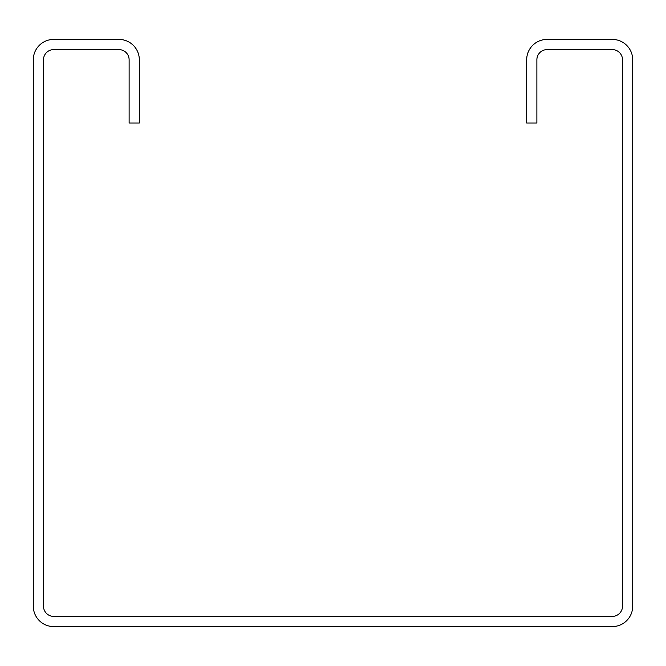 <?xml version="1.0" encoding="UTF-8"?>
<svg xmlns="http://www.w3.org/2000/svg" width="666" height="666" viewBox="0 0 666 666"><rect width="100%" height="100%" fill="white"/><g stroke="black" fill="none" stroke-linecap="round" stroke-linejoin="round"><path stroke-width="1" d="M547.069 39.419A20.388 20.388 0 0 0 526.681 59.807L526.681 123.01L536.879 123.01L536.879 59.807A10.19 10.19 0 0 1 547.069 49.609L612.312 49.609A10.19 10.19 0 0 1 622.51 59.807L622.51 606.193A10.19 10.19 0 0 1 612.312 616.391L53.688 616.391A10.19 10.19 0 0 1 43.49 606.193L43.49 59.807A10.19 10.19 0 0 1 53.688 49.609L118.931 49.609A10.19 10.19 0 0 1 129.121 59.807L129.121 123.01L139.319 123.01L139.319 59.807A20.388 20.388 0 0 0 118.931 39.419L53.688 39.419A20.388 20.388 0 0 0 33.3 59.807L33.3 606.193A20.388 20.388 0 0 0 53.688 626.581L612.312 626.581A20.388 20.388 0 0 0 632.7 606.193L632.7 59.807A20.388 20.388 0 0 0 612.312 39.419L547.069 39.419"/></g></svg>
